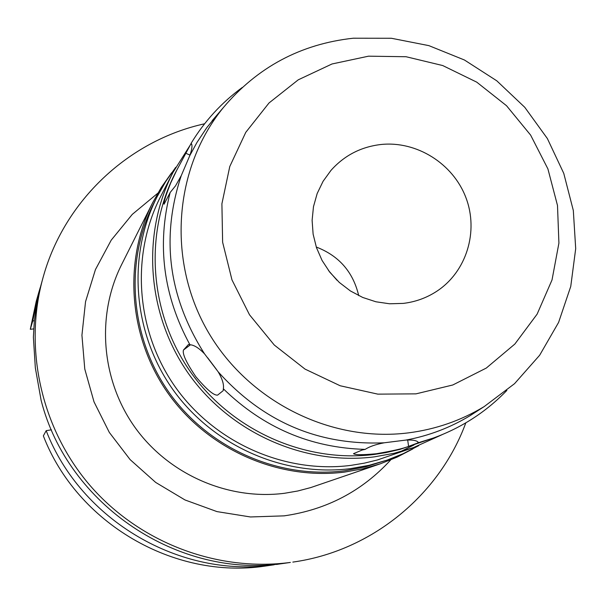 <?xml version="1.0" encoding="UTF-8"?>
<svg xmlns="http://www.w3.org/2000/svg" width="606" height="606" viewBox="0 0 606 606"><rect width="100%" height="100%" fill="white"/><g stroke="black" fill="none" stroke-linecap="round" stroke-linejoin="round"><path stroke-width="0.91" d="M30.3 329.293L32.739 320.991L38.814 292.334L36.216 301.44L30.3 329.293L33.731 328.899M46.185 430.669L43.352 435.873C76.992 523.19 173.801 579.654 264.822 566.133L274.124 564.784C180.505 578.7 80.825 520.554 46.185 430.669L51.419 429.813M281.692 563.641L276.503 564.459M32.739 320.991L34.383 320.688M38.814 292.334L40.322 287.305M43.359 276.472L39.685 289.85L36.436 305.439L34.33 321.271L33.383 337.239L35.345 367.933L41.117 400.308C67.713 505.389 179.103 579.389 284.525 563.285L290.35 562.436C217.122 572.102 139.577 542.658 90.165 485.648C40.95 428.465 23.134 347.473 43.359 276.472C64.683 200.238 128.995 140.403 204.593 123.783M465.817 422.852C439.183 495.534 371.243 551.218 292.834 562.095M157.787 193.216L132.275 214.38L111.231 240.135L95.445 269.572L85.544 301.659L81.931 335.224L84.779 369.046L94.013 401.854L109.322 432.434L130.138 459.628L155.681 482.421L184.997 499.958L216.986 511.608L250.445 516.963L284.131 515.857C326.604 509.752 362.138 491.102 390.726 459.893M152.553 202.904L121.541 264.739C96.165 315.385 101.187 379.856 134.805 427.154C168.498 474.4 228.015 500.503 284.517 493.284L297.758 490.996L310.734 487.58L380.416 463.779L362.805 468.832L344.7 472.074C278.404 480.49 208.275 449.644 168.506 393.915C128.82 338.118 122.806 262.231 152.553 202.904L161.34 187.36L171.612 172.808M412.8 448.948L397.006 457.159L380.416 463.779M157.121 196.7L153.932 203.018C124.185 261.928 130.01 337.421 169.392 392.953C208.865 448.425 278.593 479.172 344.534 470.801L365.327 466.9L387.181 460.09L369.183 465.287L350.685 468.612C283.76 477.096 212.948 445.872 172.861 389.537C132.858 333.133 126.934 256.49 157.121 196.7L165.711 181.558L175.695 167.347M418.761 445.637L403.346 453.614L387.181 460.09M173.013 172.384L160.666 196.442C130.449 255.315 135.941 331.118 175.293 386.976C214.721 442.774 284.676 473.771 350.821 465.393L364.304 463.166L377.546 459.924L413.413 447.614L394.112 453.288L374.243 456.879C304.379 465.703 230.363 432.866 188.625 373.811C146.955 314.688 141.115 234.53 173.013 172.384L190.625 144.455M400.324 451.705L414.027 444.955M442.266 434.593L413.413 447.614M191.163 143.364L175.695 172.195C143.789 233.651 149.311 313.166 190.481 371.872C231.734 430.51 305.098 463.181 374.364 454.439L385.908 452.614L400.104 449.341L433.366 438.032L418.549 442.675C417.322 440.615 413.118 439.744 405.929 440.07C428.874 435.79 450.205 427.677 469.938 415.754L478.202 410.436M506.866 390.415C486.179 411.868 461.674 427.738 433.366 438.032M405.929 440.07L384.151 442.804C375.599 444.456 369.281 446.645 365.191 449.387L362.274 449.985L353.495 453.682C355.025 454.992 362.6 455.015 376.212 453.758C392.733 450.947 403.528 448.478 408.58 446.364L418.549 442.675M484.164 406.596C460.961 420.594 435.729 429.351 408.459 432.866C330.088 442.781 247.096 400.763 207.055 330.035C166.93 259.338 174.142 168.165 223.175 107.792C257.285 67.19 300.652 43.996 353.268 38.208L391.355 38.261L428.866 45.632L464.438 60.002L496.791 80.818L524.773 107.315L547.362 138.532L563.754 173.339L573.321 210.494L575.7 248.649L570.754 286.418L558.603 322.4L539.651 355.245L514.539 383.681L484.164 406.596L469.938 415.754M384.151 442.804C318.476 445.569 263.148 421.905 218.168 371.811L204.525 353.828C168.46 297.076 160.704 237.688 181.247 175.657L189.807 155.575L196.927 142.516L206.767 127.692L218.569 113.186M365.191 449.387C310.605 447.864 263.322 427.669 223.349 388.802C224.091 384.605 222.364 378.947 218.168 371.811M204.525 353.828C198.866 347.973 194.003 344.95 189.936 344.753L188.458 344.511L183.482 350.018C182.186 353.76 186.315 362.653 195.844 376.712C206.699 389.567 213.963 395.695 217.645 395.097L223.235 390.612L223.349 388.802M189.936 344.753C163.34 295.864 156.742 245.119 170.15 192.519L175.596 185.754L181.247 175.657M177.096 169.491L170.657 183.065C165.802 195.473 163.605 202.518 164.074 204.199L170.15 192.519M189.807 155.575C192.147 148.894 192.587 144.811 191.117 143.319C204.525 121.215 221.576 102.603 242.264 87.469M216.584 369.599L207.722 357.835M368.554 56.176L406.065 56.729L442.713 65.546L476.74 82.151L506.525 105.717L530.629 135.108L547.907 168.9L557.497 205.487L558.914 243.104L552.028 279.927L537.121 314.143L514.858 344.041L486.277 368.077L452.773 384.992L415.989 393.855L377.796 394.135L340.163 385.757L305.038 369.107L274.276 345.026L249.49 314.756L231.977 279.889L222.629 242.241L221.902 203.798L229.772 166.529L245.771 132.35L269.019 102.967L298.273 79.81L332.02 63.971L368.554 56.176M403.285 303.394C415.413 301.94 426.541 297.925 436.661 291.342C466.522 271.859 478.929 231.477 465.87 197.526C452.985 163.514 416.587 140.713 380.962 144.501C360.987 146.834 344.329 155.454 330.99 170.369L323.066 181.315L317.165 193.541L313.476 206.691L312.113 220.364L313.12 234.158L316.476 247.657L322.074 260.451L329.762 272.162L339.299 282.426L350.404 290.948L362.736 297.463L375.925 301.78L389.582 303.78L403.285 303.394M316.264 247.028C338.959 255.762 353.109 271.958 358.714 295.63M328.55 270.579L337.027 280.283M417.996 442.978L417.829 441.797M407.694 440.024L408.58 446.364M191.784 144.417L190.852 144.008M183.482 350.018L190.473 344.769M185.997 153.348L189.966 155.083M223.175 107.792L212.191 120.662"/></g></svg>
